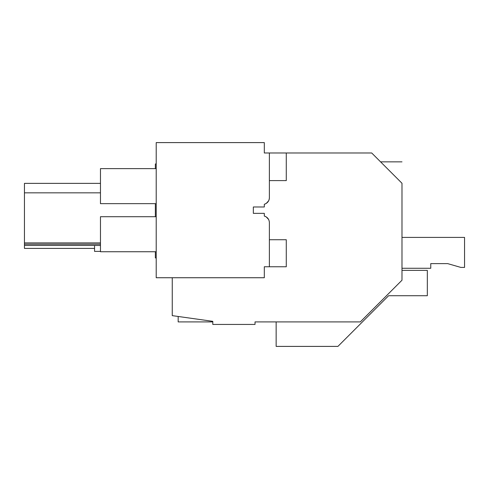 <?xml version="1.0" encoding="UTF-8"?>
<svg xmlns="http://www.w3.org/2000/svg" width="489" height="489" viewBox="0 0 489 489"><rect width="100%" height="100%" fill="white"/><g stroke="black" fill="none" stroke-linecap="round" stroke-linejoin="round"><path stroke-width="0.73" d="M401.989 270.386L427.331 270.386L427.331 295.723L388.596 295.723L337.917 346.401L276.144 346.401L276.144 321.909L255.026 321.909L360.301 321.909L401.989 280.221L401.989 183.271C401.989 155.233 401.989 155.233 401.989 183.271L371.701 152.984L286.279 152.984L286.279 180.606L269.384 180.606M156.211 257.911L155.361 257.911L155.361 251.743M155.361 216.713L155.361 203.662M155.361 168.632L155.361 163.992L156.211 163.846M100.465 245.454L24.45 245.454L24.45 248.406L94.554 248.406M255.026 321.909L255.026 324.439L212.801 324.439L212.801 321.334L172.256 315.637L172.256 277.734M383.113 164.396C379.751 161.034 379.751 161.034 383.113 164.396M401.5 182.782L393.089 174.371M100.465 242.917L24.45 242.917L24.45 183.375L100.465 183.375M24.45 245.454L24.45 242.917M100.465 244.182L24.45 244.182M100.465 192.831L24.45 192.831M268.614 200.851L266.26 203.412A6.754 6.754 0 0 1 264.317 204.255L264.317 206.981L253.339 206.981L253.339 213.351L253.339 206.981L264.317 206.981L264.317 204.255C267.489 203.222 269.182 201.046 269.384 197.715A6.754 6.754 0 0 1 268.608 200.857L266.26 203.412L268.522 201.022M268.522 219.31L266.26 216.927A6.754 6.754 0 0 0 264.335 216.083L264.317 213.351L253.339 213.351L264.317 213.351L264.317 216.077C267.495 217.11 269.182 219.292 269.384 222.623L269.384 266.756L264.317 266.756L264.317 277.734L156.211 277.734L156.211 142.599L264.317 142.599L264.317 152.984L269.384 152.984L269.384 197.715M269.384 238.039L269.384 222.623M156.211 203.662L100.465 203.662L100.465 168.632L156.211 168.632M156.211 216.713L100.465 216.713L100.465 251.743L156.211 251.743M268.614 219.475L266.26 216.927L268.614 219.475M178.167 316.469L178.167 321.909L212.801 321.909M100.465 251.383L94.554 251.383L94.554 245.454M401.989 237.403L464.55 237.403L464.55 267.428L460.876 267.428L447.655 263.614L430.766 263.614L430.766 268.272L401.989 268.272M447.655 263.614L430.766 263.614M269.384 239.726L286.279 239.726L286.279 266.756L269.384 266.756M286.279 152.984L269.384 152.984M380.576 161.853L401.989 161.853"/></g></svg>
